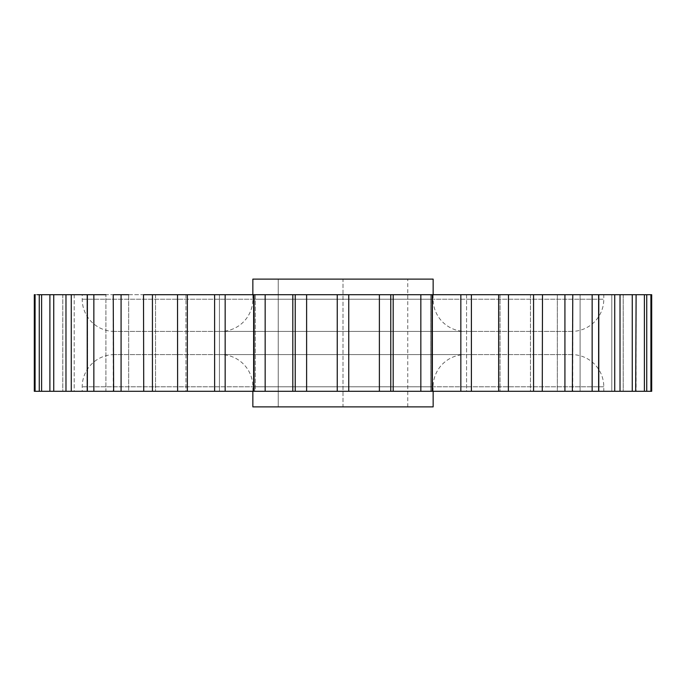 <?xml version="1.0" encoding="UTF-8"?>
<svg xmlns="http://www.w3.org/2000/svg" width="686" height="686" viewBox="0 0 686 686"><rect width="100%" height="100%" fill="white"/><g stroke="black" fill="none" stroke-linecap="round" stroke-linejoin="round"><path stroke-width="0.51" stroke-dasharray="3.43 2.57" d="M571.592 331.407L114.408 331.407L571.592 331.407A32.199 32.199 0 0 0 603.791 299.216L603.791 294.706L252.851 294.706L252.851 299.216L433.149 299.216L252.851 299.216A32.199 32.199 0 0 1 220.652 331.407L465.348 331.407L220.652 331.407M433.149 294.706L433.149 299.216A32.199 32.199 0 0 0 465.348 331.407M114.408 331.407A32.199 32.199 0 0 1 82.209 299.216L82.209 294.706L432.351 294.706L430.662 294.706L432.351 294.706L430.662 294.706L430.662 391.294L431.914 391.294L253.649 391.294L255.338 391.294L255.338 294.706L253.649 294.706L254.086 294.706L254.086 391.294L253.649 391.294L253.649 294.706L255.338 294.706L253.649 294.706M433.149 391.294L433.149 386.784L252.851 386.784L433.149 386.784A32.199 32.199 0 0 1 465.348 354.593L220.652 354.593L465.348 354.593M252.851 391.294L252.851 386.784A32.199 32.199 0 0 0 220.652 354.593M571.592 354.593L114.408 354.593L571.592 354.593A32.199 32.199 0 0 1 603.791 386.784L603.791 391.294L82.209 391.294L603.791 391.294M114.408 354.593A32.199 32.199 0 0 0 82.209 386.784L82.209 391.294M433.149 406.884L252.851 406.884M252.851 279.116L433.149 279.116M471.368 391.294L431.82 391.294L431.82 294.706L651.7 294.706L623.205 294.706L623.205 391.294L623.205 294.706M651.7 294.706L651.7 391.294L620.624 391.294L646.735 391.294L646.735 294.706L620.127 294.706L646.735 294.706L620.127 294.706L620.127 391.294L646.735 391.294L600.036 391.294L636.111 391.294L636.111 294.706L611.792 294.706L636.111 294.706L611.792 294.706L611.792 391.294L636.111 391.294M620.024 294.706L598.372 294.706L598.372 391.294L620.024 391.294L598.372 391.294L620.024 391.294L620.024 294.706L580.099 294.706L598.784 294.706L580.099 294.706L580.099 391.294L468.804 391.294L471.393 391.294L471.393 294.706L466.566 294.706L471.393 294.706L466.566 294.706L466.566 391.294L471.393 391.294M572.776 294.706L557.332 294.706L572.776 294.706L557.332 294.706L557.332 391.294L572.776 391.294L572.776 294.706L557.332 294.706L557.332 391.294L572.776 391.294M542.489 294.706L530.484 294.706L542.489 294.706L530.484 294.706L530.484 391.294L542.489 391.294L542.489 294.706L530.484 294.706L530.484 391.294L542.489 391.294M508.48 294.706L500.043 294.706L508.48 294.706L500.043 294.706L500.043 391.294L508.48 391.294L508.48 294.706L498.653 294.706L498.653 391.294M214.607 294.706L214.607 391.294L219.434 391.294L219.434 294.706L214.607 294.706L225.162 294.706L225.162 391.294L214.632 391.294M177.623 294.706L185.957 294.706L177.52 294.706L177.52 391.294L182.553 391.294L143.511 391.294L155.516 391.294L155.516 294.706L187.347 294.706L187.347 391.294L177.623 391.294M143.511 294.706L143.511 391.294L65.976 391.294L87.628 391.294L65.976 391.294L87.628 391.294L87.628 294.706L39.265 294.706L39.265 391.294L65.873 391.294L35.089 391.294L35.089 294.706L34.3 294.706L105.901 294.706L87.216 294.706L87.216 391.294L105.901 391.294L88.314 391.294M37.404 294.706L62.795 294.706L62.795 391.294L62.795 294.706M39.265 391.294L65.873 391.294L65.873 294.706L39.265 294.706L41.606 294.706L41.606 391.294L74.208 391.294L50.31 391.294M49.889 294.706L53.74 294.706L53.74 391.294L49.889 391.294L74.208 391.294L74.208 294.706L49.889 294.706L49.889 391.294M113.224 294.706L128.668 294.706L113.224 294.706L113.224 391.294L128.668 391.294L113.644 391.294M177.52 391.294L185.957 391.294L185.957 294.706L177.52 294.706M292.819 294.706L292.819 391.294M393.181 391.294L393.181 294.706L295.22 294.706L295.22 391.294M599.315 294.706L616.62 294.706M603.791 294.706L580.099 294.706L580.099 391.294L598.784 391.294L598.784 294.706M471.393 294.706L460.838 294.706L460.838 391.294M431.914 391.294L430.662 391.294L432.351 391.294L432.351 294.706L420.835 294.706L420.835 391.294M293.068 294.706L293.068 391.294L293.068 294.706L82.209 294.706M635.69 391.294L632.26 391.294L632.26 294.706M597.686 391.294L580.099 391.294M572.356 391.294L557.332 391.294M542.274 391.294L530.484 391.294M34.3 294.706L34.3 391.294L62.769 391.294L35.089 391.294M65.976 294.706L65.976 391.294L85.964 391.294L53.74 391.294M87.216 391.294L105.901 391.294L105.901 294.706L105.901 391.294M113.224 391.294L128.668 391.294L128.668 294.706L128.668 391.294M214.607 391.294L187.347 391.294M254.086 391.294L225.162 391.294M620.024 391.294L598.784 391.294M644.394 294.706L644.394 391.294L620.127 391.294L646.735 391.294M71.267 391.294L71.267 294.706M93.853 391.294L93.853 294.706M121.079 391.294L121.079 294.706M152.438 391.294L152.438 294.706M265.165 391.294L265.165 294.706M337.246 294.706L337.246 391.294M306.616 391.294L306.616 294.706M379.384 294.706L379.384 391.294M348.754 391.294L348.754 294.706M390.78 391.294L390.78 294.706M533.562 294.706L533.562 391.294M564.921 294.706L564.921 391.294M592.147 294.706L592.147 391.294M614.733 294.706L614.733 391.294M650.911 294.706L650.911 391.294M343 406.884L278.224 406.884L407.776 406.884L343 406.884L343 279.116L278.224 279.116L278.224 406.884L278.224 279.116L407.776 279.116L343 279.116L343 406.884M407.776 406.884L407.776 279.116L407.776 406.884M82.209 299.216L603.791 299.216L82.209 299.216M603.791 386.784L82.209 386.784L603.791 386.784M392.932 294.706L392.932 391.294L392.932 294.706M62.769 294.706L62.769 391.294M65.873 294.706L65.873 391.294M74.208 294.706L74.208 391.294M87.628 294.706L87.628 391.294M155.516 294.706L155.516 391.294M185.957 294.706L185.957 391.294M219.434 294.706L219.434 391.294M255.338 294.706L255.338 391.294M430.662 294.706L430.662 391.294M466.566 294.706L466.566 391.294M500.043 294.706L500.043 391.294M598.372 294.706L598.372 391.294M611.792 294.706L611.792 391.294M620.127 294.706L620.127 391.294M623.231 294.706L623.231 391.294"/><path stroke-width="1.03" d="M105.901 294.706L53.74 294.706L65.976 294.706L65.976 391.294L432.351 391.294L432.351 294.706L225.162 294.706L252.851 294.706L252.851 279.116L433.149 279.116L433.149 294.706M128.668 294.706L113.224 294.706L113.644 391.294M187.347 391.294L187.347 294.706L214.607 294.706L177.623 294.706M252.851 391.294L252.851 406.884L433.149 406.884L433.149 391.294M651.7 391.294L650.911 391.294L651.7 391.294L651.7 294.706L432.351 294.706L460.838 294.706L460.838 391.294L471.368 391.294M35.089 391.294L35.089 294.706L34.3 294.706L34.3 391.294L41.606 391.294L41.606 294.706L49.889 294.706L37.404 294.706M53.74 391.294L53.74 294.706L49.889 294.706L49.889 391.294L65.976 391.294M177.623 391.294L177.52 294.706L143.511 294.706L143.726 391.294M225.162 391.294L225.162 294.706L214.607 294.706L214.632 391.294M498.653 391.294L498.653 294.706L471.393 294.706L471.393 391.294L598.784 391.294L598.784 294.706L599.315 294.706M616.62 294.706L620.024 294.706L620.024 391.294L632.26 391.294L614.733 391.294L614.733 294.706M580.099 294.706L572.776 294.706L572.356 391.294M557.332 294.706L542.489 294.706L542.274 391.294M530.484 294.706L508.48 294.706L508.377 391.294M420.835 391.294L420.835 294.706L393.181 294.706L393.181 391.294M295.22 391.294L295.22 294.706L293.068 294.706M632.26 294.706L632.26 391.294L646.735 391.294L644.394 391.294L644.394 294.706M636.111 294.706L635.69 391.294M614.733 391.294L597.686 391.294M431.914 294.706L431.914 391.294L460.838 391.294M253.649 294.706L253.649 391.294L254.086 391.294L254.086 294.706M88.314 391.294L87.216 391.294L87.216 294.706M39.265 294.706L39.265 391.294L50.31 391.294M646.735 294.706L646.735 391.294L650.911 391.294L650.911 294.706M592.147 391.294L592.147 294.706M564.921 391.294L564.921 294.706M533.562 391.294L533.562 294.706M390.78 294.706L390.78 391.294M348.754 294.706L348.754 391.294M379.384 391.294L379.384 294.706M306.616 294.706L306.616 391.294M337.246 391.294L337.246 294.706M265.165 294.706L265.165 391.294M152.438 294.706L152.438 391.294M121.079 294.706L121.079 391.294M93.853 294.706L93.853 391.294M71.267 294.706L71.267 391.294M292.819 294.706L292.819 391.294"/></g></svg>
